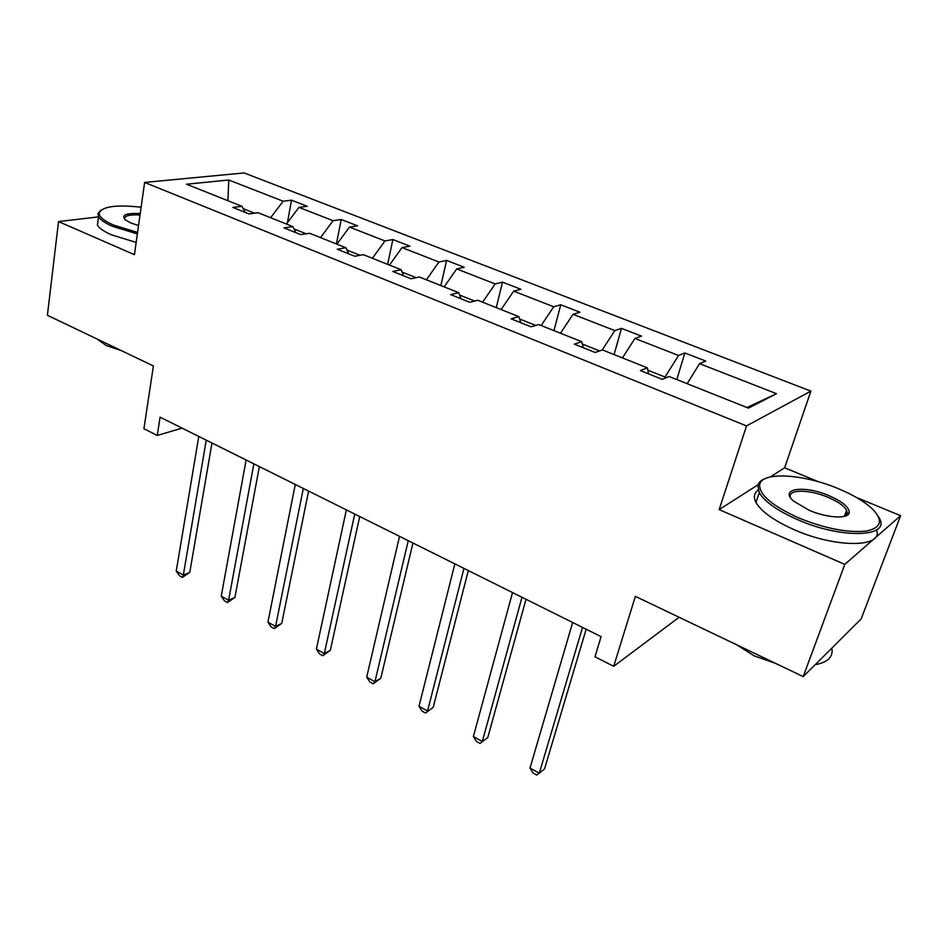 <?xml version="1.0" encoding="UTF-8"?>
<svg xmlns="http://www.w3.org/2000/svg" width="948" height="948" viewBox="0 0 948 948"><rect width="100%" height="100%" fill="white"/><g stroke="black" fill="none" stroke-linecap="round" stroke-linejoin="round"><path stroke-width="1.42" d="M846.848 515.439L845.166 514.124M758.009 484.795L719.165 509.609L844.798 564.392L900.6 515.7L861.163 618.902L803.205 676.599L635.373 596.363L613.7 666.29L679.112 617.278M844.798 564.392L803.205 676.599M98.521 216.867L58.527 221.583L47.4 315.269L153.398 365.94L143.918 428.733L157.249 435.464L182.063 428.117M810.884 391.121L244.098 172.939L144.617 182.431L746.526 425.925L810.884 391.121L784.636 467.791L770.321 476.927M900.6 515.7L856.388 497.427M818.515 481.785L784.636 467.791M254.538 213.182L243.221 208.667M270.618 217.732L283.144 201.213L291.51 200.182L287.422 222.685M227.935 200.715L228.752 180.002L283.144 201.213M286.414 224.024L298.94 207.375L307.235 206.297L291.51 200.182M298.94 207.375L333.068 220.694L341.221 219.498L336.41 243.944M336.931 244.146L349.48 227.093L357.562 225.837L341.221 219.498M349.48 227.093L384.959 240.934L392.875 239.56L387.625 264.35M389.474 265.084L402.023 247.594L409.868 246.16L392.875 239.56M402.023 247.594L438.948 261.992L446.603 260.427L440.867 285.561M444.162 286.877L456.711 268.924L464.283 267.289L446.603 260.427M456.711 268.924L495.152 283.926L502.511 282.149L496.266 307.638M501.113 309.569L513.662 291.143L520.926 289.294L502.511 282.149M513.662 291.143L553.715 306.773L560.766 304.77L553.952 330.615M560.493 333.222L573.019 314.298L579.951 312.224L560.766 304.77M573.019 314.298L614.802 330.591L621.485 328.364L614.079 354.576M622.445 357.906L634.935 338.448L641.5 336.137L621.485 328.364M634.935 338.448L678.555 355.464L684.847 352.964L676.801 379.567M687.146 383.691L699.577 363.665L705.739 361.081L684.847 352.964M699.577 363.665L776.483 393.669L748.47 408.126L669.051 376.474L662.237 379.33L640.41 370.597L647.365 367.836L602.418 349.931L595.166 352.478L574.31 344.136L581.681 341.671L538.713 324.548L531.081 326.823L511.126 318.836L518.876 316.644L477.745 300.255L469.77 302.282L450.667 294.638L458.761 292.695L419.348 276.994L411.053 278.783L392.768 271.46L401.158 269.742L363.368 254.68L354.789 256.256L337.251 249.229L345.913 247.724L309.652 233.279L300.824 234.642L283.985 227.911L292.885 226.596L258.057 212.719L249.004 213.904L232.829 207.434L241.953 206.309L186.531 184.22L228.752 180.002M613.7 666.29L594.965 656.822L601.079 636.641L160.082 417.179L157.249 435.464M295.93 232.687L292.885 226.596M306.216 233.812L294.07 228.966M320.531 237.616L333.068 220.694M348.71 253.827L345.913 247.724M360.039 255.296L346.992 250.094M372.41 258.283L384.959 240.934M403.694 275.832L401.158 269.742M416.125 277.681L402.142 272.1M426.387 279.79L438.948 261.992M461.001 298.774L458.761 292.695M474.64 301.037L459.626 295.053M482.603 302.187L495.152 283.926M520.808 322.711L518.876 316.644M535.739 325.437L519.623 319.002M541.19 325.531L553.715 306.773M583.257 347.715L581.681 341.671M599.598 350.926L582.297 344.017M602.229 349.99L614.802 330.591M648.55 373.856L647.365 367.836M664.631 378.335L665.01 377.031L647.816 370.17M665.01 377.031L678.555 355.464M719.165 509.609L746.526 425.925M58.527 221.583L134.426 254.668L144.617 182.431M746.988 407.533L776.483 393.669M245.224 212.388L241.953 206.309M582.534 627.41L539.293 773.236L530.003 768.058L572.663 622.492M586.16 629.211L544.519 769.006L536.698 775.061L533.001 772.999L530.003 768.058M798.666 517.928C825.068 528.557 847.571 532.954 866.176 531.093C881.877 527.704 883.619 520.014 871.425 508.021C863.545 501.03 852.56 494.595 838.47 488.73C803.371 473.846 761.647 471.334 759.704 484.653C759.087 494.69 772.075 505.782 798.666 517.928M878.263 516.364L879.033 517.679C891.831 537.338 841.883 539.365 797.659 519.682C777.431 510.711 764.633 501.705 759.277 492.664L757.808 485.53C758.507 482.485 760.983 480.186 765.249 478.61M809.118 510.261L793.535 501.054C778.711 488.433 804.39 484.938 829.002 495.674C842.606 501.67 849.349 507.334 849.23 512.678C848.424 519.255 826.94 518.046 809.118 510.261M844.787 516.257L847.263 513.52L846.6 510.19C843.886 505.746 837.7 501.468 828.054 497.333C808.561 488.895 786.093 489.215 790.845 498.138M832.024 649.143C832.96 657.26 827.343 662.439 815.162 664.702M753.577 652.876L748.884 650.636M835.354 644.593L828.469 651.442M775.523 663.363L754.087 655.826L736.857 644.877M876.509 529.968C883.88 547.79 835.555 548.228 794.14 529.671C774.006 520.665 761.28 511.588 755.983 502.428C753.305 497.214 754.039 493.114 758.163 490.14M141.122 207.221C116.497 204.543 102.526 206.391 99.22 212.802C98.793 216.582 103.605 220.683 113.653 225.103L137.567 232.426M137.353 233.919L112.646 226.371C105.098 223.088 100.393 219.889 98.533 216.76L97.881 213.738L100.95 210.16M138.538 225.565L130.8 222.946L125.207 219.794C121.06 215.006 126.06 212.921 140.233 213.537M140.031 214.983C128.869 214.438 123.785 215.919 124.757 219.403M99.007 339.941L96.115 338.555M121.237 350.57L106.105 345.463L97.253 339.123M136.157 242.404L111.508 234.843C103.984 231.537 99.291 228.302 97.454 225.126L98.154 219.699M521.993 597.276L482.307 741.514L473.384 736.537L512.524 592.571M526.01 599.278L487.77 737.556L480.008 743.433L476.453 741.443L473.384 736.537M487.77 737.556L480.008 743.433M463.939 568.385L427.56 711.036L418.992 706.26L454.862 563.87M468.312 570.566L433.224 707.327L425.534 713.05L422.121 711.142L418.992 706.26M433.224 707.327L425.534 713.05M408.244 540.668L374.934 681.742L366.698 677.145L399.523 536.331M412.937 543.003L380.788 678.27L374.934 681.742L373.156 683.828L369.874 681.991L366.698 677.145M380.788 678.27L373.156 683.828M354.742 514.041L324.311 653.551L316.383 649.131L346.364 509.882M359.73 516.53L330.331 650.304L324.311 653.551L322.77 655.72L319.606 653.954L316.383 649.131M330.331 650.304L322.77 655.72M303.324 488.457L275.572 626.415L267.928 622.161L295.266 484.452M308.586 491.076L281.746 623.369L275.572 626.415L274.245 628.643L271.199 626.948L267.928 622.161M281.746 623.369L274.245 628.643M253.863 463.845L228.61 600.274L221.239 596.174L246.113 459.981M259.361 466.582L234.914 597.418L228.61 600.274L227.484 602.561L224.546 600.925L221.239 596.174M234.914 597.418L227.484 602.561M206.249 440.145L183.331 575.069L176.233 571.111L198.784 436.436M211.973 443L189.766 572.402L183.331 575.069L182.407 577.415L179.563 575.827L176.233 571.111M189.766 572.402L182.407 577.415M755.983 502.428L759.277 492.664M846.6 510.19L844.336 516.376M847.263 513.52L849.23 512.678M759.704 484.653L757.808 485.53M97.454 225.126L98.533 216.76M99.22 212.802L97.881 213.738"/></g></svg>
